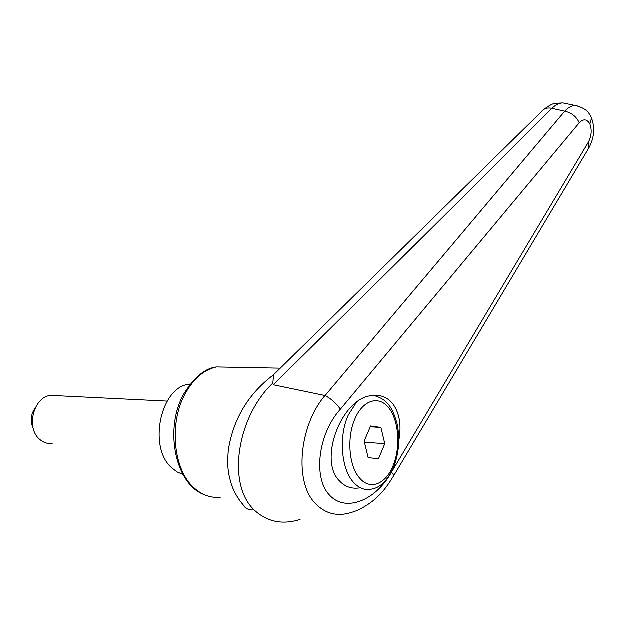 <?xml version="1.0" encoding="UTF-8"?>
<svg xmlns="http://www.w3.org/2000/svg" width="625" height="625" viewBox="0 0 625 625"><rect width="100%" height="100%" fill="white"/><g stroke="black" fill="none" stroke-linecap="round" stroke-linejoin="round"><path stroke-width="0.94" d="M325.039 395.586C298.742 426.422 294.266 482.656 315.516 503.664C325.656 514.039 337.75 516.945 351.797 512.391C363.125 509.336 375.398 499.414 378.211 496.211C383.148 491.633 388.391 484.727 393.93 475.5L391.594 472.117C375.898 500.648 345.406 513.008 329.336 494.945C312.852 477.414 318.305 433.68 340.414 409.305C336.562 403.594 331.469 399.031 325.148 395.625L273.297 384.836L272.914 383.094L273.57 374.875L542.852 110.398M300.164 519.516C282.367 525.125 267.023 521.938 254.125 509.969L254.094 509.93C226.25 483.492 237.797 416.203 272.68 383.383M358.812 488.086C351.078 489 344.57 486.555 339.305 480.75C318.273 459.938 341.531 398.719 371.258 395.727C380.289 394.344 387.562 397.172 393.086 404.203C399.672 413.508 401.594 425.695 398.836 440.766M273.805 374.656L273.57 374.875C248.461 393.852 233.398 418.867 228.375 449.961C226.883 468.07 228.516 474.352 231.617 485.086C234.352 492.477 238.203 499.062 243.172 504.859M273.297 384.836C378.539 281.117 471.43 188.977 551.984 108.406C555.586 104.867 559.242 103.055 562.945 102.992L555.492 103.375C552.984 103.453 548.922 105.648 543.305 109.953C545.383 108.148 548.273 107.641 551.984 108.406L564.789 111.258L325.156 395.609M562.961 102.992L566.992 103.828M579.672 106.547L575.383 105.562C571.75 105.664 568.219 107.562 564.789 111.258C571.609 112.766 576.453 116.641 579.32 122.867C583.469 118.641 587.008 119.031 589.945 124.023C592.094 130.086 591.578 136.164 588.398 142.273L588.867 148.078M590.781 116.359L591.594 118.07L589.945 124.023M182.984 474.477L177.086 471.984L171.688 467.836C147.773 447.125 160.758 387.156 188.875 384.344L190.312 384.125M56.742 395.766L50.688 395.461C33.594 396.828 25.625 428.203 39.797 439.469C43.492 442.656 47.633 444.016 52.227 443.555M33.227 428.273C30.086 421.25 30.758 414.516 35.242 408.07M380.969 427.523L384.836 443.758L378.57 458.812L368.211 457.727L364.188 441.203L370.68 426.047L380.969 427.523L370.328 426.883M384.836 443.758L364.453 442.297M220.688 497.211C210.766 498.391 201.664 495.07 193.367 487.25C172.977 468.687 169.008 422.023 185.57 393.172C193.93 378.438 204.25 369.719 216.508 367.016L230.047 367.273M254.125 509.969C248.953 510.367 245.297 508.664 243.156 504.875L243.133 504.82M588.398 142.273L391.594 472.117M340.414 409.305L579.32 122.867M373.328 395.445C388.539 399.219 392.891 409.5 397.008 423.297C400.172 438.266 399.094 452.859 393.773 467.086C387.523 480.938 379.797 488.352 370.594 489.328C364.32 490.422 358.586 488.039 353.375 482.18C341.133 468.828 338.633 435.922 348.359 415.094L356.32 402.633M373.898 395.398L377.023 396.273M393.242 465.523C386.016 484.18 370.086 490.852 359.617 478.07C348.82 466.133 346.617 436.969 355.18 418.406C363.453 399.445 379.406 395.375 389.094 408.289C398.898 420.953 400.773 447.156 393.242 465.523M184.039 393.68C194.398 377.156 205.227 368.273 216.508 367.016L280.352 368.242M183.984 393.773C164.148 428.148 175 483.617 203.734 494.523M591.562 117.977C589.75 115.141 588.828 108.828 575.375 105.57L562.945 102.992M591.586 118.078C595.141 128.008 594.273 137.938 588.992 147.875L393.922 475.523M188.875 384.344L190.109 384.391M50.688 395.461L167.234 401.18"/></g></svg>
